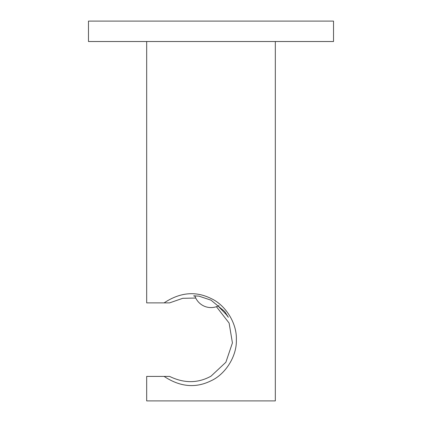<?xml version="1.0" encoding="UTF-8"?>
<svg xmlns="http://www.w3.org/2000/svg" width="422" height="422" viewBox="0 0 422 422"><rect width="100%" height="100%" fill="white"/><g stroke="black" fill="none" stroke-linecap="round" stroke-linejoin="round"><path stroke-width="0.63" d="M88.483 21.1L333.517 21.1L333.517 41.52L88.483 41.52L88.483 21.1M195.755 298.043L182.747 298.312L169.565 302.885L146.677 302.885L146.677 41.52M164.1 302.885C180.015 292.341 195.644 290.874 211 298.486C225.417 304.927 237.016 323.136 236.357 339.641C237.016 356.152 225.417 374.361 211 380.797C195.644 388.409 180.015 386.942 164.1 376.398L146.677 376.398L146.677 400.9L275.323 400.9L275.323 41.52M164.1 376.398L169.565 376.398C184.055 383.45 197.871 383.382 211 376.181L225.865 362.271L232.427 342.912L229.104 323.052L216.412 306.694M194.985 296.175L193.645 295.848L198.931 296.138L211 300.158L224.72 311.505L228.355 317.275L226.261 314.517L218.053 306.045M194.843 295.743A16.949 16.949 0 0 0 219.023 305.565"/></g></svg>
